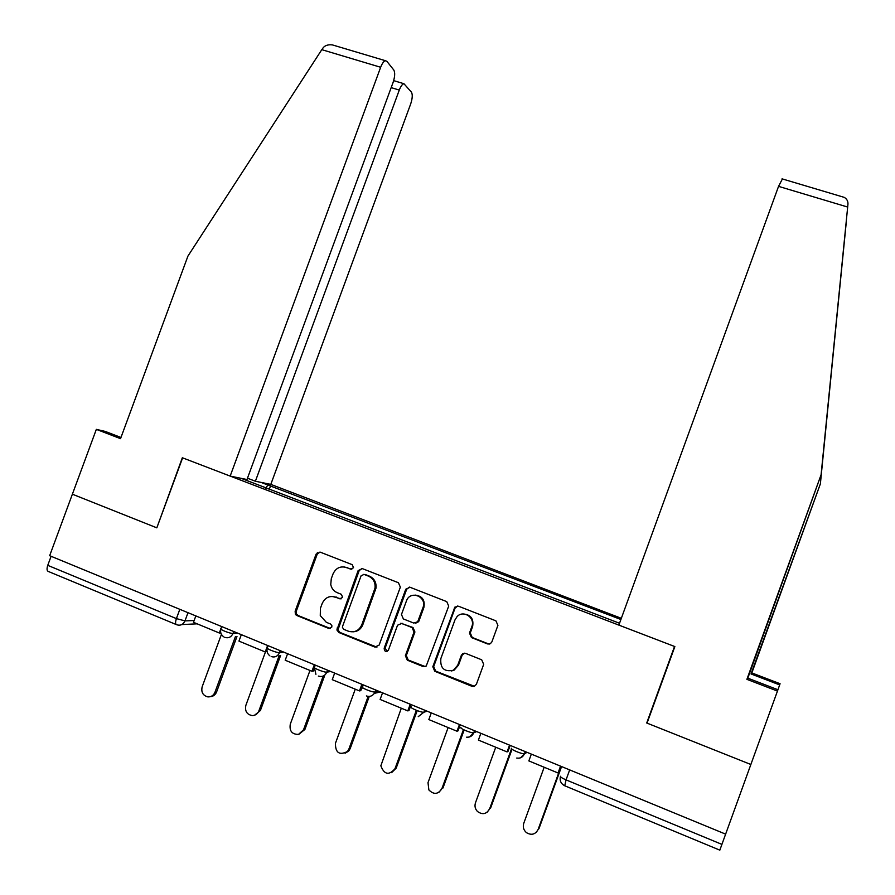 <?xml version="1.0" encoding="UTF-8"?>
<svg xmlns="http://www.w3.org/2000/svg" width="895" height="895" viewBox="0 0 895 895"><rect width="100%" height="100%" fill="white"/><g stroke="black" fill="none" stroke-linecap="round" stroke-linejoin="round"><path stroke-width="1.34" d="M353.547 567.732L352.238 564.678L320.242 552.159L316.08 554.162L295.149 611.196L295.35 614.104L296.972 615.57L328.857 628.458L331.788 627.082L331.877 625.661L330.49 623.994L326.339 622.316L320.265 615.592L320.444 608.253L322.2 603.476C325.042 597.536 329.505 595.421 335.58 597.133L339.731 598.789L342.662 597.401L341.364 594.325L337.214 592.669C333.69 591.125 331.53 588.384 330.758 584.457L331.295 578.662L333.052 573.896C335.893 567.956 340.357 565.83 346.443 567.508L350.605 569.13L353.547 567.732M487.495 643.919L490.359 643.706L491.87 641.905L497.911 625.359L495.919 620.839L458.531 606.228L454.861 607.134L432.811 666.753L434.757 671.272L472.012 686.331L474.171 686.431L476.386 684.328L483.68 664.336L481.689 659.794L465.668 653.406L462.704 653.674L461.317 655.409L457.703 665.276L453.362 670.265C444.188 672.1 440.016 668.185 440.866 658.519L454.951 619.966L457.043 616.644C463.33 609.562 475.547 617.763 471.833 626.612L469.483 633.056L471.452 637.576L487.495 643.919L489.576 644.031M725.632 834.14L49.661 555.706L72.383 494.197L156.826 527.837L182.625 457.86L674.528 646.447L646.716 722.992L750.86 764.487L719.826 850.149L564.734 785.776L566.043 779.881L721.918 844.388M400.345 587.154L398.443 582.734L362.33 568.616L358.123 570.618L336.889 629.979L338.903 632.519L374.882 647.063L379.133 645.094L400.345 587.154M410.022 587.265L446.75 601.619L448.708 606.094L426.21 666.081L423.022 666.529L407.303 660.174L405.379 655.677L414.016 632.06L412.103 627.596L401.721 623.468L397.548 625.213L388.385 650.195C385.834 652.242 384.425 651.582 384.168 648.226L405.748 589.268L410.022 587.265M621.343 618.311L270.805 484.385L410.66 104.01C412.472 98.517 412.729 94.568 411.454 92.174L403.936 83.716C402.325 84.108 400.77 86.222 399.282 90.071L391.182 87.62M176.047 624.464L48.733 571.625C46.898 571.189 46.562 569.108 47.748 565.349L176.404 618.602L184.974 620.895L194.148 620.515M51.093 556.298L47.748 565.349M317.434 552.461L316.785 554.218M260.982 482.383L268.008 485.068L265.491 488.189M620.906 619.497L268.008 485.068M619.53 623.267L241.102 478.322M269.171 489.599L270.648 485.605M351.791 569.242L343.948 566.882M332.437 596.45L341.073 598.878M319.94 552.058L317.188 554.251L296.301 611.162L296.502 614.059L298.113 615.525L330.344 628.503M361.882 568.482L359.141 570.674L337.952 629.901L339.966 632.441L376.929 647.174M364.041 574.4L361.088 575.798L342.584 626.299L342.438 627.451L343.881 629.398L348.289 631.165C354.409 632.933 358.917 630.818 361.781 624.833L375.016 588.104C375.542 582.466 373.349 578.472 368.449 576.134L363.84 574.333M353.324 631.803C357.821 631.456 360.976 629.107 362.799 624.766L361.781 624.833M365.048 574.445L369.445 576.167C374.334 578.506 376.515 582.488 376.001 588.116L362.799 624.766M400.792 623.244L413.009 627.518L414.922 631.982L406.308 655.543L408.221 660.018L425.259 666.596M409.373 587.086L406.666 589.279L385.13 648.103L387.099 651.381M422.977 607.571C427.329 596.954 410.749 589.85 406.598 600.5L401.463 614.496L403.376 618.948L413.758 623.065L417.708 621.756L422.977 607.571L423.861 607.537C425.214 600.165 422.306 596.003 415.146 595.085M415.616 623.222L418.603 621.689L418.938 621.007L418.043 621.063M423.861 607.537L418.938 621.007M463.274 613.97C470.815 614.652 473.925 618.848 472.616 626.545L470.267 632.966L472.236 637.475L488.234 643.807M451.561 670.959L454.19 670.098L458.52 665.119L457.703 665.276M464.315 653.171L462.122 655.263L458.52 665.119M457.647 606.016L455.018 608.22L433.683 666.585L435.619 671.093L474.484 686.32M221.434 634.376L202.169 686.767C200.995 692.182 202.897 695.549 207.875 696.903C211.198 697.026 213.569 695.471 214.979 692.215L216.59 691.947C215.393 694.833 213.334 696.399 210.415 696.657M236.974 636.479L216.59 691.947M220.819 632.899L219.331 633L193.477 622.316L195.837 615.917M219.331 633L220.774 629.073M235.419 636.591L214.979 692.215M156.86 527.759L182.334 457.748L230.172 476.095L246.986 479.53L393.073 82.474C394.952 76.735 395.187 72.584 393.778 69.989L386.897 61.352L385.532 60.737C383.821 61.14 382.187 63.321 380.655 67.27L321.797 49.661L323.229 47.692C325.221 45.332 328.297 44.414 332.481 44.929L336.296 46.07M321.797 49.661L187.939 256.082L120.534 438.662L96.336 429.365L72.383 494.197L156.547 527.726M96.336 429.365L105.241 431.424L120.97 437.465M270.805 484.385L255.388 481.241L399.282 90.071M230.172 476.095L380.655 67.27M247.479 478.21L255.388 481.241M841.255 196.475L844.186 197.347C846.961 198.958 848.203 201.341 847.923 204.496L821.095 474.73L746.9 679.339L777.453 691.085L779.657 684.91L751.039 673.946L820.379 483.848L846.368 220.942M820.491 482.371L846.346 221.479M779.657 684.91L780.071 683.724L751.834 672.917L751.039 673.946M820.379 483.848L751.834 672.917M777.453 691.085L750.86 764.487L647.051 723.126L674.864 646.582L618.859 625.113L778.549 186.361L782.398 178.944M746.9 679.339L747.806 678.164L777.934 689.732M821.095 474.73L747.806 678.164M847.923 204.496L820.961 476.397M265.457 651.952L245.868 705.327C244.715 711.201 246.908 714.624 252.424 715.608C255.478 715.429 257.626 713.841 258.89 710.854L260.389 710.54L254.516 715.25M280.605 655.476L260.389 710.54M295.932 614.887L296.223 614.071M267.023 651.202L265.244 651.974L238.954 641.111L241.326 634.656M265.244 651.974L267.627 645.485M279.15 655.643L258.89 710.854M309.983 670.467L290.282 724.189C289.264 731.025 292.016 734.426 298.505 734.392L303.517 729.805L304.915 729.436L298.885 734.292M324.851 675.02L304.915 729.436M314.145 668.957L313.384 671.06L311.952 671.272L285.203 660.23L287.597 653.708M311.952 671.272L314.346 664.728M323.218 676.038L303.517 729.805M355.27 689.184L335.424 743.353C335.424 752.852 339.429 755.559 347.461 751.476L348.882 749.07L350.169 748.645L348.748 751.039L345.078 753.254M369.277 696.411L350.169 748.645M362.934 684.742L360.774 690.638L359.466 690.918L332.258 679.674L334.663 673.096M359.466 690.918L361.882 684.306M368.169 696.399L348.882 749.07M401.307 708.213L380.845 765.807C384.268 774.678 388.989 775.629 395.008 768.66L396.172 768.167L391.585 772.665M417.204 710.63L396.172 768.167M411.163 704.611L408.981 710.552L407.807 710.899L380.118 699.454L382.545 692.819M407.807 710.899L410.246 704.231M416.343 710.294L395.008 768.66M448.126 727.557L428 782.666L428.873 789.938C433.862 794.894 438.203 794.436 441.917 788.573L438.964 792.31M464.147 729.973L442.958 788.025M460.243 724.827L458.05 730.823L457.009 731.226L428.828 719.58L431.278 712.89M457.009 731.226L459.459 724.502M463.442 729.626L441.917 788.573M495.74 747.235L475.469 802.815C474.462 806.059 475.122 808.946 477.449 811.474C482.517 815.043 486.578 814.17 489.621 808.834L487.216 812.168M512.029 749.26L490.538 808.219M510.195 745.401L507.98 751.453L507.073 751.923L478.4 740.075L480.861 733.318M507.073 751.923L509.557 745.132M511.515 748.779L489.621 808.834M544.171 767.25L523.754 823.322C522.669 826.946 523.553 830.034 526.394 832.607C531.451 835.583 535.367 834.52 538.141 829.43L536.373 832.227M561.568 766.556L538.924 828.759M561.042 766.344L558.055 772.989L528.856 760.918L531.339 754.105M558.055 772.989L560.55 766.142M561.098 766.366L538.141 829.43M187.995 612.683L184.974 620.895C183.206 624.576 180.499 625.874 176.852 624.799C175.308 624.497 175.163 622.428 176.404 618.602L179.817 609.316M197.157 623.837L181.808 624.565M525.376 751.655L524.638 753.679L527.065 752.348M474.607 730.734L473.869 732.748L476.688 731.595M424.722 710.194L423.995 712.185L427.206 711.212M363.281 684.888L362.564 686.857C359.678 687.27 372.723 692.663 374.983 691.98L375.71 690L374.994 691.98L378.585 691.186M327.559 670.176L326.843 672.134L330.792 671.496M280.236 650.676L279.531 652.623L283.816 652.153M233.718 631.523L233.013 633.447L237.645 633.134M221.714 626.567L220.964 628.614C218.29 628.995 230.216 633.772 233.013 633.447C231.234 637.15 228.493 638.459 224.768 637.363M268.097 645.675L267.359 647.7C264.607 648.092 276.902 653.07 279.531 652.623C277.73 656.359 274.944 657.668 271.163 656.55M315.286 665.108L314.548 667.111C311.728 667.513 324.415 672.693 326.843 672.134C325.03 675.904 322.211 677.224 318.363 676.083M380.464 691.969L374.323 693.345L374.983 691.98L374.323 693.345C372.264 696.153 369.613 697.026 366.391 695.941M411.353 706.972C408.713 707.475 421.668 712.879 423.917 712.207L418.245 716.649L423.917 712.207L424.666 710.171M460.992 727.445C458.654 728.049 471.52 733.464 473.735 732.792L469.629 736.921M511.537 748.276C509.49 749.003 522.266 754.418 524.448 753.747L520.633 757.785M569.679 769.901L566.043 779.881C562.06 778.147 560.214 776.938 560.527 776.256C559.442 780.384 560.762 783.528 564.476 785.676M347.484 567.564L346.443 567.508M340.794 598.777L339.731 598.789M336.643 597.133L335.58 597.133M329.931 628.379L328.857 628.458M298.113 615.525L296.972 615.57M296.301 611.162L295.149 611.196M317.188 554.251L316.08 554.162M351.634 569.198L350.605 569.13M375.878 646.951L374.882 647.063M339.966 632.441L338.903 632.519M338.12 628.033L337.046 628.1M359.141 570.674L358.123 570.618M375.452 590.219L374.468 590.219M369.445 576.167L368.449 576.134M423.906 666.361L423.022 666.529M408.221 660.018L407.303 660.174M406.308 655.543L405.379 655.677M414.922 631.982L414.016 632.06M413.009 627.518L412.103 627.596M402.649 623.401L401.721 623.468M385.13 648.103L384.168 648.226M406.666 589.279L405.748 589.268M472.236 637.475L471.452 637.576M470.267 632.966L469.483 633.056M472.616 626.545L471.833 626.612M462.122 655.263L461.317 655.409M472.784 686.118L472.012 686.331M435.619 671.093L434.757 671.272M433.683 666.585L432.811 666.753M455.018 608.22L454.201 608.242M847.666 207.047L778.549 186.361M220.808 629.118C220.114 632.407 221.121 634.991 223.828 636.871M474.495 730.689L473.735 732.792C472.347 736.003 469.976 737.469 466.619 737.178M525.242 751.599L524.448 753.747C522.915 757.204 520.342 758.636 516.739 758.043M267.191 648.215C266.52 651.291 267.381 653.809 269.775 655.766M314.38 667.648L315.913 674.304M362.385 687.416L362.229 688.132M296.502 614.059L295.35 614.104M337.952 629.901L336.889 629.979M376.001 588.116L375.016 588.104M418.603 621.689L417.708 621.756M406.699 589.201L405.782 589.19M454.19 670.098L453.362 670.265M463.509 653.54L462.704 653.674M455.678 607.112L454.861 607.134M403.936 83.716L393.677 80.628M385.532 60.737L332.481 44.929M844.186 197.347L782.051 178.843M347.461 751.476L348.748 751.039"/></g></svg>
